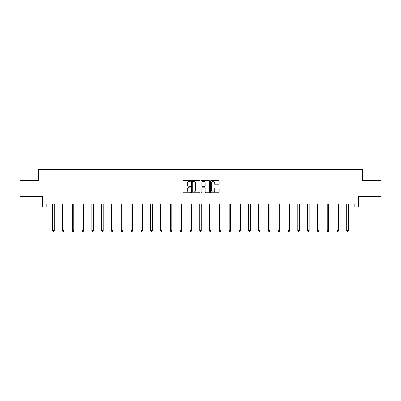 <?xml version="1.0" encoding="UTF-8"?>
<svg xmlns="http://www.w3.org/2000/svg" width="401" height="401" viewBox="0 0 401 401"><rect width="100%" height="100%" fill="white"/><g stroke="black" fill="none" stroke-linecap="round" stroke-linejoin="round"><path stroke-width="0.6" d="M190.445 180.926A0.431 0.431 0 0 0 190.014 180.495L183.457 180.495A0.617 0.617 0 0 0 182.841 181.112L182.841 192.219A0.617 0.617 0 0 0 183.457 192.836L190.014 192.836A0.431 0.431 0 0 0 190.445 192.405A0.431 0.431 0 0 0 190.014 191.974L189.162 191.974A1.975 1.975 0 0 1 187.192 189.999L187.192 189.071A1.975 1.975 0 0 1 189.162 187.097L190.014 187.097A0.431 0.431 0 0 0 190.445 186.665A0.431 0.431 0 0 0 190.014 186.234L189.162 186.234A1.975 1.975 0 0 1 187.192 184.26L187.192 183.332A1.975 1.975 0 0 1 189.162 181.362L190.014 181.362A0.431 0.431 0 0 0 190.445 180.926M218.53 184.846A0.617 0.617 0 0 0 219.146 184.229L219.146 181.112A0.617 0.617 0 0 0 218.53 180.495L211.252 180.495A0.617 0.617 0 0 0 210.635 181.112L210.635 192.219A0.617 0.617 0 0 0 211.252 192.836L218.53 192.836A0.617 0.617 0 0 0 219.146 192.219L219.146 188.455A0.617 0.617 0 0 0 218.53 187.838L215.412 187.838A0.617 0.617 0 0 0 214.796 188.455L214.796 190.32A1.649 1.649 0 0 1 213.147 191.974A1.649 1.649 0 0 1 211.497 190.32L211.497 183.011A1.649 1.649 0 0 1 213.147 181.362A1.649 1.649 0 0 1 214.796 183.011L214.796 184.229A0.617 0.617 0 0 0 215.412 184.846L218.53 184.846M46.762 207.091L46.762 203.949L354.238 203.949L354.238 207.091L358.639 207.091L358.639 196.41L380.95 196.41L380.95 180.696L362.218 180.696L362.218 169.382L38.782 169.382L38.782 180.696L20.05 180.696L20.05 196.41L42.361 196.41L42.361 207.091L52.641 207.091M199.959 181.112A0.617 0.617 0 0 0 199.342 180.495L192.064 180.495A0.617 0.617 0 0 0 191.447 181.112L191.447 192.219A0.617 0.617 0 0 0 192.064 192.836L199.342 192.836A0.617 0.617 0 0 0 199.959 192.219L199.959 181.112M201.658 180.495L208.936 180.495A0.617 0.617 0 0 1 209.553 181.112L209.553 192.219A0.617 0.617 0 0 1 208.936 192.836L205.823 192.836A0.617 0.617 0 0 1 205.202 192.219L205.202 187.713A0.617 0.617 0 0 0 204.585 187.097L202.52 187.097A0.617 0.617 0 0 0 201.904 187.713L201.904 192.405A0.431 0.431 0 0 1 201.472 192.836A0.431 0.431 0 0 1 201.041 192.405L201.041 181.112A0.617 0.617 0 0 1 201.658 180.495M54.21 207.091L62.446 207.091M64.015 207.091L72.25 207.091M73.819 207.091L82.055 207.091M83.624 207.091L91.859 207.091M93.428 207.091L101.664 207.091M103.237 207.091L111.468 207.091M113.042 207.091L121.272 207.091M122.846 207.091L131.077 207.091M132.651 207.091L140.886 207.091M142.455 207.091L150.691 207.091M152.26 207.091L160.495 207.091M162.064 207.091L170.3 207.091M171.869 207.091L180.104 207.091M181.678 207.091L189.909 207.091M191.483 207.091L199.713 207.091M201.287 207.091L209.517 207.091M211.091 207.091L219.322 207.091M220.896 207.091L229.131 207.091M230.7 207.091L238.936 207.091M240.505 207.091L248.74 207.091M250.309 207.091L258.545 207.091M260.114 207.091L268.349 207.091M269.923 207.091L278.154 207.091M279.728 207.091L287.958 207.091M289.532 207.091L297.763 207.091M299.336 207.091L307.572 207.091M309.141 207.091L317.376 207.091M318.945 207.091L327.181 207.091M328.75 207.091L336.985 207.091M338.554 207.091L346.79 207.091M348.359 207.091L354.238 207.091M192.741 181.362A0.431 0.431 0 0 0 192.31 181.793L192.31 191.538A0.431 0.431 0 0 0 192.741 191.974L193.638 191.974A1.975 1.975 0 0 0 195.613 189.999L195.613 183.332A1.975 1.975 0 0 0 193.638 181.362L192.741 181.362M205.202 183.041A1.649 1.649 0 0 0 203.553 181.392A1.649 1.649 0 0 0 201.904 183.041L201.904 185.618A0.617 0.617 0 0 0 202.52 186.234L204.585 186.234A0.617 0.617 0 0 0 205.202 185.618L205.202 183.041M54.295 203.949L54.255 204.044A0.627 0.627 0 0 0 54.21 204.279L54.21 230.801L52.641 230.801L52.641 204.279A0.627 0.627 0 0 0 52.596 204.044L52.556 203.949M54.21 230.801L53.739 231.618L53.112 231.618L52.641 230.801M64.1 203.949L64.06 204.044A0.627 0.627 0 0 0 64.015 204.279L64.015 230.801L62.446 230.801L62.446 204.279A0.627 0.627 0 0 0 62.401 204.044L62.361 203.949M64.015 230.801L63.543 231.618L62.917 231.618L62.446 230.801M73.904 203.949L73.864 204.044A0.627 0.627 0 0 0 73.819 204.279L73.819 230.801L72.25 230.801L72.25 204.279A0.627 0.627 0 0 0 72.205 204.044L72.165 203.949M73.819 230.801L73.348 231.618L72.721 231.618L72.25 230.801M83.709 203.949L83.669 204.044A0.627 0.627 0 0 0 83.624 204.279L83.624 230.801L82.055 230.801L82.055 204.279A0.627 0.627 0 0 0 82.01 204.044L81.969 203.949M83.624 230.801L83.152 231.618L82.526 231.618L82.055 230.801M93.513 203.949L93.478 204.044A0.627 0.627 0 0 0 93.428 204.279L93.428 230.801L91.859 230.801L91.859 204.279A0.627 0.627 0 0 0 91.814 204.044L91.779 203.949M93.428 230.801L92.957 231.618L92.33 231.618L91.859 230.801M103.318 203.949L103.283 204.044A0.627 0.627 0 0 0 103.237 204.279L103.237 230.801L101.664 230.801L101.664 204.279A0.627 0.627 0 0 0 101.618 204.044L101.583 203.949M103.237 230.801L102.766 231.618L102.135 231.618L101.664 230.801M113.122 203.949L113.087 204.044A0.627 0.627 0 0 0 113.042 204.279L113.042 230.801L111.468 230.801L111.468 204.279A0.627 0.627 0 0 0 111.423 204.044L111.388 203.949M113.042 230.801L112.571 231.618L111.939 231.618L111.468 230.801M122.927 203.949L122.891 204.044A0.627 0.627 0 0 0 122.846 204.279L122.846 230.801L121.272 230.801L121.272 204.279A0.627 0.627 0 0 0 121.227 204.044L121.192 203.949M122.846 230.801L122.375 231.618L121.744 231.618L121.272 230.801M132.731 203.949L132.696 204.044A0.627 0.627 0 0 0 132.651 204.279L132.651 230.801L131.077 230.801L131.077 204.279A0.627 0.627 0 0 0 131.032 204.044L130.997 203.949M132.651 230.801L132.18 231.618L131.553 231.618L131.077 230.801M142.54 203.949L142.5 204.044A0.627 0.627 0 0 0 142.455 204.279L142.455 230.801L140.886 230.801L140.886 204.279A0.627 0.627 0 0 0 140.841 204.044L140.801 203.949M142.455 230.801L141.984 231.618L141.358 231.618L140.886 230.801M152.345 203.949L152.305 204.044A0.627 0.627 0 0 0 152.26 204.279L152.26 230.801L150.691 230.801L150.691 204.279A0.627 0.627 0 0 0 150.646 204.044L150.606 203.949M152.26 230.801L151.789 231.618L151.162 231.618L150.691 230.801M162.149 203.949L162.109 204.044A0.627 0.627 0 0 0 162.064 204.279L162.064 230.801L160.495 230.801L160.495 204.279A0.627 0.627 0 0 0 160.45 204.044L160.41 203.949M162.064 230.801L161.593 231.618L160.966 231.618L160.495 230.801M171.954 203.949L171.914 204.044A0.627 0.627 0 0 0 171.869 204.279L171.869 230.801L170.3 230.801L170.3 204.279A0.627 0.627 0 0 0 170.255 204.044L170.214 203.949M171.869 230.801L171.397 231.618L170.771 231.618L170.3 230.801M181.758 203.949L181.723 204.044A0.627 0.627 0 0 0 181.678 204.279L181.678 230.801L180.104 230.801L180.104 204.279A0.627 0.627 0 0 0 180.059 204.044L180.024 203.949M181.678 230.801L181.202 231.618L180.575 231.618L180.104 230.801M191.563 203.949L191.528 204.044A0.627 0.627 0 0 0 191.483 204.279L191.483 230.801L189.909 230.801L189.909 204.279A0.627 0.627 0 0 0 189.863 204.044L189.828 203.949M191.483 230.801L191.011 231.618L190.38 231.618L189.909 230.801M201.367 203.949L201.332 204.044A0.627 0.627 0 0 0 201.287 204.279L201.287 230.801L199.713 230.801L199.713 204.279A0.627 0.627 0 0 0 199.668 204.044L199.633 203.949M201.287 230.801L200.816 231.618L200.184 231.618L199.713 230.801M211.172 203.949L211.137 204.044A0.627 0.627 0 0 0 211.091 204.279L211.091 230.801L209.517 230.801L209.517 204.279A0.627 0.627 0 0 0 209.472 204.044L209.437 203.949M211.091 230.801L210.62 231.618L209.989 231.618L209.517 230.801M220.976 203.949L220.941 204.044A0.627 0.627 0 0 0 220.896 204.279L220.896 230.801L219.322 230.801L219.322 204.279A0.627 0.627 0 0 0 219.277 204.044L219.242 203.949M220.896 230.801L220.425 231.618L219.798 231.618L219.322 230.801M230.786 203.949L230.745 204.044A0.627 0.627 0 0 0 230.7 204.279L230.7 230.801L229.131 230.801L229.131 204.279A0.627 0.627 0 0 0 229.086 204.044L229.046 203.949M230.7 230.801L230.229 231.618L229.603 231.618L229.131 230.801M240.59 203.949L240.55 204.044A0.627 0.627 0 0 0 240.505 204.279L240.505 230.801L238.936 230.801L238.936 204.279A0.627 0.627 0 0 0 238.891 204.044L238.851 203.949M240.505 230.801L240.034 231.618L239.407 231.618L238.936 230.801M250.394 203.949L250.354 204.044A0.627 0.627 0 0 0 250.309 204.279L250.309 230.801L248.74 230.801L248.74 204.279A0.627 0.627 0 0 0 248.695 204.044L248.655 203.949M250.309 230.801L249.838 231.618L249.211 231.618L248.74 230.801M260.199 203.949L260.159 204.044A0.627 0.627 0 0 0 260.114 204.279L260.114 230.801L258.545 230.801L258.545 204.279A0.627 0.627 0 0 0 258.5 204.044L258.46 203.949M260.114 230.801L259.642 231.618L259.016 231.618L258.545 230.801M270.003 203.949L269.968 204.044A0.627 0.627 0 0 0 269.923 204.279L269.923 230.801L268.349 230.801L268.349 204.279A0.627 0.627 0 0 0 268.304 204.044L268.269 203.949M269.923 230.801L269.447 231.618L268.82 231.618L268.349 230.801M279.808 203.949L279.773 204.044A0.627 0.627 0 0 0 279.728 204.279L279.728 230.801L278.154 230.801L278.154 204.279A0.627 0.627 0 0 0 278.109 204.044L278.073 203.949M279.728 230.801L279.256 231.618L278.625 231.618L278.154 230.801M289.612 203.949L289.577 204.044A0.627 0.627 0 0 0 289.532 204.279L289.532 230.801L287.958 230.801L287.958 204.279A0.627 0.627 0 0 0 287.913 204.044L287.878 203.949M289.532 230.801L289.061 231.618L288.429 231.618L287.958 230.801M299.417 203.949L299.382 204.044A0.627 0.627 0 0 0 299.336 204.279L299.336 230.801L297.763 230.801L297.763 204.279A0.627 0.627 0 0 0 297.717 204.044L297.682 203.949M299.336 230.801L298.865 231.618L298.234 231.618L297.763 230.801M309.221 203.949L309.186 204.044A0.627 0.627 0 0 0 309.141 204.279L309.141 230.801L307.572 230.801L307.572 204.279A0.627 0.627 0 0 0 307.522 204.044L307.487 203.949M309.141 230.801L308.67 231.618L308.043 231.618L307.572 230.801M319.031 203.949L318.99 204.044A0.627 0.627 0 0 0 318.945 204.279L318.945 230.801L317.376 230.801L317.376 204.279A0.627 0.627 0 0 0 317.331 204.044L317.291 203.949M318.945 230.801L318.474 231.618L317.848 231.618L317.376 230.801M328.835 203.949L328.795 204.044A0.627 0.627 0 0 0 328.75 204.279L328.75 230.801L327.181 230.801L327.181 204.279A0.627 0.627 0 0 0 327.136 204.044L327.096 203.949M328.75 230.801L328.279 231.618L327.652 231.618L327.181 230.801M338.639 203.949L338.599 204.044A0.627 0.627 0 0 0 338.554 204.279L338.554 230.801L336.985 230.801L336.985 204.279A0.627 0.627 0 0 0 336.94 204.044L336.9 203.949M338.554 230.801L338.083 231.618L337.457 231.618L336.985 230.801M348.444 203.949L348.404 204.044A0.627 0.627 0 0 0 348.359 204.279L348.359 230.801L346.79 230.801L346.79 204.279A0.627 0.627 0 0 0 346.745 204.044L346.705 203.949M348.359 230.801L347.888 231.618L347.261 231.618L346.79 230.801"/></g></svg>
